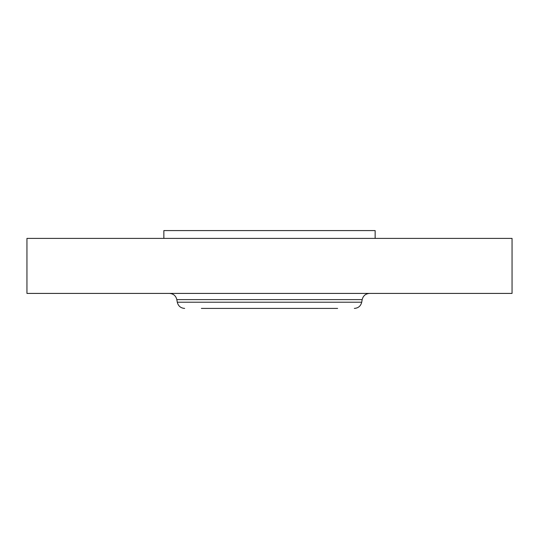 <?xml version="1.0" encoding="UTF-8"?>
<svg xmlns="http://www.w3.org/2000/svg" width="539" height="539" viewBox="0 0 539 539"><rect width="100%" height="100%" fill="white"/><g stroke="black" fill="none" stroke-linecap="round" stroke-linejoin="round"><path stroke-width="0.81" d="M26.95 238.4L512.05 238.4L512.05 293.411L26.95 293.411L26.95 238.4M201.364 308.416L337.636 308.416M302.17 308.416L310.168 308.416M163.856 238.4L163.856 230.584L375.144 230.584L375.144 238.4M362.174 299.61L361.716 302.217L177.284 302.217L176.826 299.61L362.174 299.61C363.145 295.763 365.604 293.694 369.565 293.411M176.826 299.61C175.855 295.763 173.396 293.694 169.435 293.411M361.716 302.217C360.753 306.064 358.287 308.133 354.332 308.416M177.284 302.217C178.247 306.064 180.713 308.133 184.668 308.416"/></g></svg>
